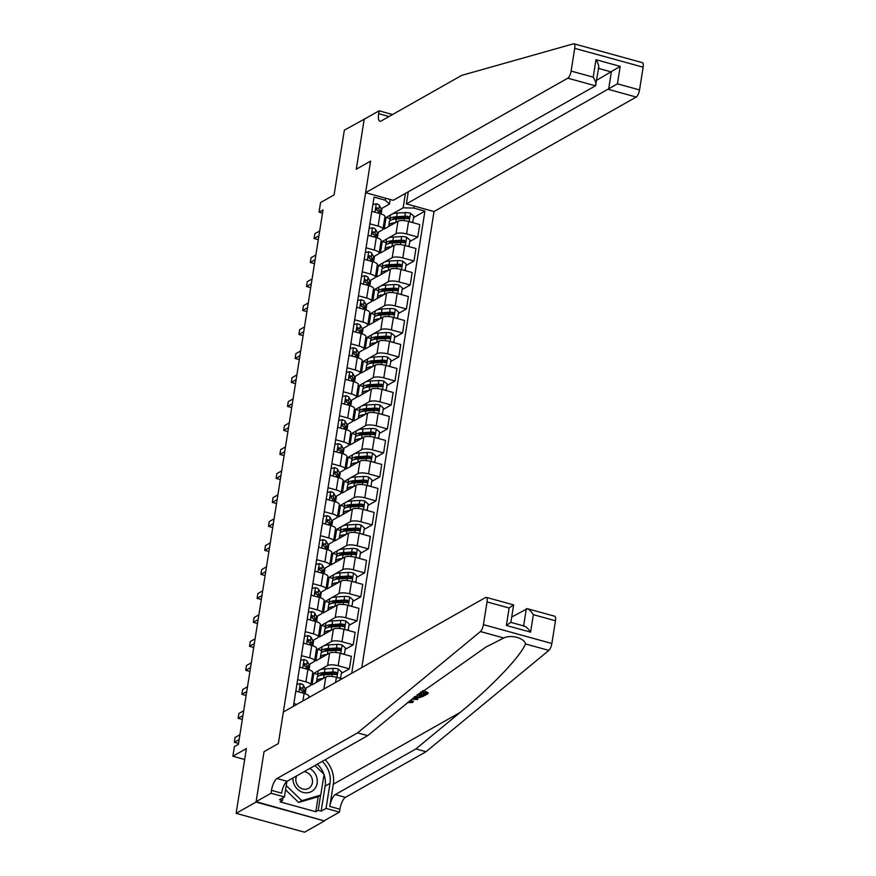 <?xml version="1.0" encoding="UTF-8"?>
<svg xmlns="http://www.w3.org/2000/svg" width="876" height="876" viewBox="0 0 876 876"><rect width="100%" height="100%" fill="white"/><g stroke="black" fill="none" stroke-linecap="round" stroke-linejoin="round"><path stroke-width="1.31" d="M361.799 667.589L434.025 211.543L636.239 97.039L608.59 89.418L611.349 71.952L598.604 68.438M324.47 820.932L256.099 801.693L264.026 751.696L256.044 802.077L324.47 820.932L304.563 832.2L236.137 813.344L246.397 748.575L232.863 756.24L244.667 759.492M364.668 118.972L344.356 130.13L334.095 194.899L320.561 202.564L319.039 212.156L322.51 213.12M256.044 802.077L236.137 813.344M232.863 756.24L234.385 746.648L238.371 744.392L323.014 209.911L319.039 212.156M364.252 118.862L356.269 169.232L370.603 161.118L278.349 743.582L283.353 712.013L485.556 597.509A6.11 2.048 -74.6 0 1 486.268 597.377A6.11 2.048 -74.6 0 1 487.034 601.911L483.432 624.643L551.858 643.499A6.11 2.048 105.4 0 1 548.858 650.397L426.01 751.717L345.407 797.368A10.184 3.416 -74.6 0 0 339.91 809.216L339.45 812.096L324.525 820.549M293.416 706.308L374.074 197.122L385.254 200.21L385.571 198.195M414.052 206.046L413.735 208.061L424.926 211.138L413.549 217.576M351.725 673.294L424.926 211.138M264.026 751.696L278.349 743.582L264.026 751.696M390.192 199.465L389.47 204.053L381.17 208.751M369.847 223.818L378.114 226.096A8.147 2.431 9 0 1 382.976 229.173A8.147 2.431 9 0 1 382.33 229.939L377.37 232.742M366.048 247.799L374.315 250.087A8.147 2.431 9 0 1 379.177 253.164A8.147 2.431 9 0 1 378.531 253.92L373.57 256.723M362.248 271.79L370.515 274.068A8.147 2.431 9 0 1 375.377 277.144A8.147 2.431 9 0 1 374.731 277.911L369.771 280.714M358.448 295.781L366.715 298.059A8.147 2.431 9 0 1 371.577 301.136A8.147 2.431 9 0 1 370.931 301.902L365.971 304.706M354.649 319.773L362.916 322.05A8.147 2.431 9 0 1 367.778 325.127A8.147 2.431 9 0 1 367.132 325.894L362.171 328.697M350.849 343.764L359.116 346.042A8.147 2.431 9 0 1 363.978 349.119A8.147 2.431 9 0 1 363.332 349.885L358.372 352.689M347.049 367.745L355.317 370.033A8.147 2.431 9 0 1 360.178 373.11A8.147 2.431 9 0 1 359.532 373.866L354.572 376.68M343.25 391.736L351.517 394.014A8.147 2.431 9 0 1 356.379 397.091A8.147 2.431 9 0 1 355.733 397.857L350.772 400.66M339.45 415.728L347.717 418.005A8.147 2.431 9 0 1 352.579 421.082A8.147 2.431 9 0 1 351.933 421.849L346.973 424.652M335.65 439.719L343.918 441.997A8.147 2.431 9 0 1 348.779 445.074A8.147 2.431 9 0 1 348.133 445.84L343.173 448.643M331.851 463.711L340.118 465.988A8.147 2.431 9 0 1 344.98 469.065A8.147 2.431 9 0 1 344.334 469.832L339.373 472.635M328.051 487.702L336.318 489.98A8.147 2.431 9 0 1 341.18 493.057A8.147 2.431 9 0 1 340.534 493.812L335.574 496.626M324.251 511.683L332.519 513.96A8.147 2.431 9 0 1 337.38 517.048A8.147 2.431 9 0 1 336.734 517.804L331.774 520.607M320.452 535.674L328.719 537.952A8.147 2.431 9 0 1 333.581 541.029A8.147 2.431 9 0 1 332.935 541.795L327.974 544.598M316.652 559.665L324.919 561.943A8.147 2.431 9 0 1 329.781 565.02A8.147 2.431 9 0 1 329.135 565.787L324.175 568.59M312.852 583.657L321.12 585.934A8.147 2.431 9 0 1 325.981 589.011A8.147 2.431 9 0 1 325.335 589.778L320.375 592.581M309.053 607.648L317.32 609.926A8.147 2.431 9 0 1 322.182 613.003A8.147 2.431 9 0 1 321.536 613.769L316.575 616.573M305.253 631.629L313.52 633.917A8.147 2.431 9 0 1 318.382 636.994A8.147 2.431 9 0 1 317.736 637.75L312.787 640.564M301.454 655.62L309.721 657.898A8.147 2.431 9 0 1 314.583 660.975A8.147 2.431 9 0 1 313.936 661.741L308.987 664.545M297.654 679.612L305.921 681.889A8.147 2.431 9 0 1 310.783 684.966A8.147 2.431 9 0 1 310.137 685.733L305.187 688.536M317.692 674.367L313.849 673.315L312.02 684.824L325.795 677.028A8.147 2.431 9 0 1 336.373 677.268L341.99 678.812M313.849 673.315L318.831 670.49M320.058 669.801L327.624 665.519A8.147 2.431 9 0 1 338.202 665.749L349.393 668.826L341.355 673.381M321.492 650.386L317.649 649.324L315.82 660.843L329.595 653.036A8.147 2.431 9 0 1 340.173 653.277L351.364 656.354L349.393 668.826M317.649 649.324L322.631 646.499M323.857 645.809L331.424 641.528A8.147 2.431 9 0 1 342.001 641.758L353.192 644.846L345.155 649.39M325.292 626.395L321.448 625.333L319.62 636.852L333.395 629.045A8.147 2.431 9 0 1 343.972 629.286L355.163 632.362L353.192 644.846M321.448 625.333L326.43 622.518M327.657 621.818L335.223 617.536A8.147 2.431 9 0 1 345.801 617.766L356.992 620.854L348.955 625.398M329.091 602.403L325.248 601.341L323.419 612.861L337.194 605.064A8.147 2.431 9 0 1 347.772 605.294L358.963 608.382L356.992 620.854M325.248 601.341L330.23 598.527M331.457 597.826L339.023 593.545A8.147 2.431 9 0 1 349.601 593.786L360.792 596.863L352.754 601.407M332.891 578.412L329.048 577.361L327.219 588.869L340.994 581.073A8.147 2.431 9 0 1 351.572 581.303L362.763 584.391L360.792 596.863M329.048 577.361L334.03 574.536M335.256 573.835L342.823 569.553A8.147 2.431 9 0 1 353.4 569.794L364.591 572.871L356.554 577.426M336.691 554.42L332.847 553.369L331.019 564.878L344.794 557.081A8.147 2.431 9 0 1 355.371 557.311L366.562 560.399L364.591 572.871M332.847 553.369L337.829 550.544M339.056 549.854L346.622 545.562A8.147 2.431 9 0 1 357.2 545.803L368.391 548.88L360.354 553.435M340.49 530.44L336.647 529.378L334.818 540.886L348.593 533.09A8.147 2.431 9 0 1 359.171 533.331L370.362 536.408L368.391 548.88M336.647 529.378L341.629 526.553M342.855 525.863L350.422 521.581A8.147 2.431 9 0 1 361 521.811L372.19 524.899L364.153 529.443M344.29 506.448L340.446 505.386L338.618 516.906L352.393 509.098A8.147 2.431 9 0 1 362.971 509.339L374.161 512.416L372.19 524.899M340.446 505.386L345.429 502.561M346.655 501.871L354.211 497.59A8.147 2.431 9 0 1 364.799 497.82L375.99 500.908L367.953 505.452M348.09 482.457L344.246 481.395L342.417 492.914L356.193 485.118A8.147 2.431 9 0 1 366.77 485.348L377.961 488.436L375.99 500.908M344.246 481.395L349.228 478.581M350.455 477.88L358.01 473.598A8.147 2.431 9 0 1 368.599 473.828L379.79 476.916L371.752 481.461M351.889 458.466L348.046 457.403L346.217 468.923L359.992 461.126A8.147 2.431 9 0 1 370.57 461.356L381.761 464.444L379.79 476.916M348.046 457.403L353.028 454.589M354.254 453.888L361.81 449.607A8.147 2.431 9 0 1 372.399 449.848L383.589 452.925L375.552 457.48M355.689 434.474L351.845 433.423L350.017 444.931L363.792 437.135A8.147 2.431 9 0 1 374.37 437.365L385.56 440.453L383.589 452.925M351.845 433.423L356.828 430.598M358.054 429.908L365.61 425.616A8.147 2.431 9 0 1 376.198 425.856L387.389 428.933L379.352 433.489M359.488 410.494L355.645 409.431L353.816 420.94L367.591 413.144A8.147 2.431 9 0 1 378.169 413.384L389.36 416.461L387.389 428.933M355.645 409.431L360.627 406.606M361.854 405.916L369.409 401.635A8.147 2.431 9 0 1 379.998 401.865L391.189 404.953L383.151 409.497M363.288 386.502L359.445 385.44L357.616 396.959L371.391 389.152A8.147 2.431 9 0 1 381.969 389.393L393.16 392.47L391.189 404.953M359.445 385.44L364.427 382.615M365.653 381.925L373.209 377.644A8.147 2.431 9 0 1 383.798 377.874L394.988 380.961L386.951 385.506M367.088 362.511L363.244 361.449L361.416 372.968L375.191 365.172A8.147 2.431 9 0 1 385.769 365.401L396.959 368.478L394.988 380.961M363.244 361.449L368.227 358.634M369.453 357.934L377.009 353.652A8.147 2.431 9 0 1 387.597 353.882L398.788 356.97L390.751 361.514M370.887 338.519L367.044 337.457L365.215 348.976L378.99 341.18A8.147 2.431 9 0 1 389.568 341.41L400.759 344.498L398.788 356.97M367.044 337.457L372.026 334.643M373.253 333.942L380.808 329.661A8.147 2.431 9 0 1 391.397 329.902L402.588 332.979L394.55 337.534M374.687 314.528L370.844 313.477L369.015 324.985L382.79 317.189A8.147 2.431 9 0 1 393.368 317.419L404.559 320.506L402.588 332.979M370.844 313.477L375.826 310.651M377.052 309.962L384.608 305.669A8.147 2.431 9 0 1 395.196 305.91L406.387 308.987L398.35 313.542M378.487 290.536L374.643 289.485L372.815 300.994L386.59 293.197A8.147 2.431 9 0 1 397.167 293.438L408.358 296.515L406.387 308.987M374.643 289.485L379.626 286.66M380.852 285.97L388.407 281.678A8.147 2.431 9 0 1 398.996 281.919L410.187 284.996L402.15 289.551M382.286 266.556L378.443 265.494L376.614 277.013L390.389 269.206A8.147 2.431 9 0 1 400.967 269.447L412.158 272.524L410.187 284.996M378.443 265.494L383.425 262.669M384.652 261.979L392.207 257.697A8.147 2.431 9 0 1 402.796 257.927L413.976 261.015L405.949 265.559M386.086 242.564L382.243 241.502L380.414 253.022L394.189 245.214A8.147 2.431 9 0 1 404.767 245.455L415.958 248.532L413.976 261.015M382.243 241.502L387.225 238.688M388.451 237.987L396.007 233.706A8.147 2.431 9 0 1 406.595 233.936L417.775 237.024L409.749 241.568M389.886 218.573L386.042 217.511L384.214 229.03L397.989 221.234A8.147 2.431 9 0 1 408.566 221.464L419.757 224.552L417.775 237.024M386.042 217.511L391.024 214.697M392.251 213.996L403.157 207.82L405.435 193.41M305.176 693.737L306.085 688.032M308.976 669.746L309.885 664.041M312.776 645.754L313.685 640.049M316.575 621.763L317.484 616.058M320.375 597.771L321.284 592.067M324.175 573.791L325.084 568.086M327.974 549.799L328.883 544.095M331.774 525.808L332.683 520.103M335.574 501.817L336.483 496.112M339.373 477.825L340.282 472.12M343.173 453.845L344.082 448.14M346.973 429.853L347.881 424.148M350.772 405.862L351.67 400.157M354.572 381.87L355.47 376.165M358.372 357.879L359.269 352.174M362.171 333.898L363.069 328.182M365.971 309.907L366.869 304.202M369.771 285.915L370.668 280.211M373.57 261.924L374.468 256.219M377.37 237.933L378.268 232.228M381.17 213.941L382.067 208.236M293.854 703.603L296.778 704.413M295.825 691.131L304.103 693.409A8.147 2.431 9 0 1 308.954 696.486L308.779 697.614M299.625 667.14L307.903 669.417A8.147 2.431 9 0 1 312.754 672.494L310.783 684.966M303.425 643.148L311.703 645.426A8.147 2.431 9 0 1 316.554 648.503L314.583 660.975M307.224 619.157L315.502 621.434A8.147 2.431 9 0 1 320.353 624.511L318.382 636.994M311.024 595.165L319.302 597.454A8.147 2.431 9 0 1 324.153 600.531L322.182 613.003M314.823 571.185L323.091 573.462A8.147 2.431 9 0 1 327.952 576.539L325.981 589.011M318.623 547.193L326.89 549.471A8.147 2.431 9 0 1 331.752 552.548L329.781 565.02M322.423 523.202L330.69 525.48A8.147 2.431 9 0 1 335.552 528.557L333.581 541.029M326.222 499.21L334.49 501.488A8.147 2.431 9 0 1 339.351 504.565L337.38 517.048M330.022 475.219L338.289 477.497A8.147 2.431 9 0 1 343.151 480.574L341.18 493.057M333.822 451.239L342.089 453.516A8.147 2.431 9 0 1 346.951 456.593L344.98 469.065M337.621 427.247L345.889 429.525A8.147 2.431 9 0 1 350.75 432.602L348.779 445.074M341.421 403.256L349.688 405.533A8.147 2.431 9 0 1 354.55 408.61L352.579 421.082M345.221 379.264L353.488 381.542A8.147 2.431 9 0 1 358.35 384.619L356.379 397.091M349.02 355.273L357.288 357.55A8.147 2.431 9 0 1 362.149 360.627L360.178 373.11M352.82 331.281L361.087 333.57A8.147 2.431 9 0 1 365.949 336.647L363.978 349.119M356.62 307.301L364.887 309.578A8.147 2.431 9 0 1 369.749 312.655L367.778 325.127M360.419 283.309L368.686 285.587A8.147 2.431 9 0 1 373.548 288.664L371.577 301.136M364.219 259.318L372.486 261.596A8.147 2.431 9 0 1 377.348 264.672L375.377 277.144M368.019 235.326L376.286 237.604A8.147 2.431 9 0 1 381.148 240.681L379.177 253.164M413.735 208.061L403.157 207.82M371.818 211.335L380.085 213.624A8.147 2.431 9 0 1 384.947 216.701L382.976 229.173M389.47 204.053L385.254 200.21M239.126 739.563L234.319 742.29L235.075 737.493L239.893 734.767M234.319 742.29L238.513 743.439M424.882 693.321L423.601 694.044L423.415 695.183L426.108 693.661L422.692 692.719L420.184 694.142L418.958 693.474M421.148 691.722L428.068 693.639L428.2 692.774A26.521 23.696 60.5 0 0 422.648 690.54M423.436 695.073A26.521 23.696 60.5 0 0 420.71 693.847M426.01 751.717L415.892 748.925L335.289 794.576A10.184 3.416 -74.6 0 0 329.781 806.424L333.296 784.261A26.521 23.696 60.5 0 0 325.149 759.755M415.892 748.925L460.163 712.418C491.567 686.828 520.147 656.89 525.501 643.97C524.231 637.969 511.135 634.366 503.777 637.98L485.775 647.156L411.983 699.147L367.712 735.654L287.109 781.304A10.184 3.416 -74.6 0 0 281.612 793.152L271.483 790.36L271.034 793.24L256.099 801.693M413.669 697.756L417.633 699.541L417.775 698.676L415.618 697.176M367.712 735.654L357.594 732.862L276.991 778.512A10.184 3.416 -74.6 0 0 271.483 790.36M511.715 617.022L527.33 608.689L554.694 616.222A6.11 2.048 105.4 0 1 555.461 620.766L551.858 643.499M503.777 637.98L480.431 631.552L357.594 732.862M324.021 774.493A22.907 20.466 -119.5 0 1 325.116 786.122L321.153 811.176L318.196 810.355L320.594 795.156M282.937 797.784L282.499 800.522L280.112 801.879L315.798 811.713L318.196 810.355M282.499 800.522L279.543 799.711L284.437 796.93L271.034 793.24M339.45 812.096L326.047 808.395L330.011 783.352A22.907 20.466 60.5 0 0 322.193 761.43M321.153 811.176L326.047 808.395M286.89 781.436L284.437 796.93M480.431 631.552A6.11 2.048 -74.6 0 0 483.432 624.643M317.298 764.2A22.907 20.466 -119.5 0 1 323.923 774.231M315.798 811.713L318.207 796.514M555.461 620.766L533.364 614.678C530.407 610.364 528.064 608.393 526.334 608.743L523.618 625.891M533.364 614.678L530.593 632.143C527.648 627.829 525.304 625.858 523.563 626.209M530.593 632.143L506.372 625.464L510.434 622.584M486.268 597.377L513.632 604.911L510.861 622.387L524.571 626.154M506.372 625.464L509.131 607.999L513.205 605.119M407.931 702.158L411.402 702.103L411.534 701.304M411.402 702.103L410.22 700.603M410.756 700.154L413.144 701.917L412.651 702.475L407.592 702.629M417.633 699.541L411.906 699.212M412.366 698.829L415.98 699.398L413.154 698.172M417.699 694.493L423.655 696.135L419.527 697.668L414.249 696.836M414.95 696.464L419.714 697.088L421.695 696.157L417.173 694.909M423.655 696.135L423.787 695.292M419.714 697.088L419.9 695.905M420.732 696.705L420.852 695.927M418.903 693.792L421.411 692.368L420.611 692.149M428.068 693.639L424.696 695.544L423.415 695.183M573.944 43.8L642.371 62.656A6.11 2.048 105.4 0 1 643.137 67.189L574.711 48.333A6.11 2.048 -74.6 0 0 573.944 43.8A6.11 2.048 -74.6 0 0 573.517 43.811L461.729 75.369L381.126 121.008A10.184 3.416 105.4 0 1 379.943 121.227A10.184 3.416 105.4 0 1 378.662 113.672L379.122 110.792L364.197 119.246L356.269 169.232L370.603 161.118L365.599 192.687L393.247 200.308L595.461 85.804L567.812 78.183A6.11 2.048 -74.6 0 0 571.108 71.076L574.711 48.333M408.304 191.789L406.376 203.922L617.438 83.833L639.535 89.921L643.137 67.189M406.376 203.922L434.025 211.543M379.122 110.792L392.514 114.559M365.599 192.687L567.812 78.183M639.535 89.921A6.11 2.048 105.4 0 1 636.239 97.039M388.747 116.694A10.184 3.416 105.4 0 1 388.791 116.453L378.662 113.672M596.731 80.231L620.197 66.368L617.438 83.833M571.108 71.076L593.205 77.165C595.855 81.643 596.6 84.523 595.461 85.804L598.768 67.397M593.205 77.165L595.976 59.699C598.615 64.178 599.37 67.058 598.22 68.339M296.898 684.353L300.369 683.576A5.398 1.61 9 0 1 303.425 685.218L305.122 688.427A15.582 4.654 9 0 1 305.341 689.5L304.76 693.146A15.582 4.654 -171 0 0 304.552 692.073L302.844 688.865A5.398 1.61 -171 0 0 301.081 687.66L300.369 687.704M295.902 690.627L296.8 691.394M242.926 715.572L238.119 718.298L238.874 713.502L243.692 710.775M301.048 690.102L300.271 688.635A2.748 0.821 9 0 0 299.931 688.306L301.081 687.66L300.72 689.96A5.398 1.61 9 0 1 302.483 691.164L303.6 693.266M238.119 718.298L242.313 719.459M300.698 660.362L304.169 659.584A5.398 1.61 9 0 1 307.224 661.227L308.921 664.435A15.582 4.654 9 0 1 309.14 665.508L308.56 669.154A15.582 4.654 -171 0 0 308.352 668.081L306.644 664.873A5.398 1.61 -171 0 0 304.881 663.669L304.169 663.712M299.701 666.636L300.599 667.403M246.725 691.58L241.918 694.307L242.674 689.511L247.492 686.784M304.848 666.121L304.071 664.643A2.748 0.821 9 0 0 303.731 664.315L304.881 663.669L304.519 665.968A5.398 1.61 9 0 1 306.282 667.173L307.399 669.275M241.918 694.307L246.112 695.467M304.498 636.381L307.969 635.593A5.398 1.61 9 0 1 311.024 637.235L312.721 640.444A15.582 4.654 9 0 1 312.94 641.517L312.36 645.163A15.582 4.654 -171 0 0 312.152 644.09L310.443 640.882A5.398 1.61 -171 0 0 308.68 639.677L307.969 639.721M303.501 642.645L304.399 643.411M250.525 667.589L245.718 670.315L246.474 665.519L251.292 662.793M308.648 642.13L307.87 640.652A2.748 0.821 9 0 0 307.531 640.323L308.68 639.677L308.319 641.988A5.398 1.61 9 0 1 310.082 643.192L311.199 645.294M245.718 670.315L249.912 671.476M339.089 678.013L340.676 677.652L341.585 671.903L338.191 668.957A5.398 1.61 -171 0 0 333.241 668.399L325.029 668.87A15.582 4.654 -171 0 0 318.13 671.585L317.55 675.232A15.582 4.654 -171 0 0 317.857 676.458M322.007 674.071A12.932 3.865 -171 0 0 323.266 674.881M323.222 678.484A15.582 4.654 -171 0 0 316.608 681.178A15.582 4.654 -171 0 0 316.773 682.141M316.608 681.178L317.189 677.531A15.582 4.654 9 0 1 324.087 674.827L332.3 674.345A5.398 1.61 9 0 1 335.771 674.586C337.446 674.137 337.567 673.37 336.132 672.275A5.398 1.61 -171 0 0 332.661 672.045L324.449 672.516A15.582 4.654 -171 0 0 317.55 675.232M320.244 675.374A12.932 3.865 9 0 1 325.894 673.392L334.106 672.921A2.748 0.821 9 0 1 334.982 672.932L336.11 673.885M335.771 674.586L336.625 674.454M340.676 677.652L339.735 678.188M342.888 654.022L344.476 653.671L345.385 647.912L341.99 644.966A5.398 1.61 -171 0 0 337.041 644.408L328.829 644.878A15.582 4.654 -171 0 0 321.93 647.594L321.35 651.24A15.582 4.654 -171 0 0 321.656 652.478M325.806 650.08A12.932 3.865 -171 0 0 327.066 650.89M327.022 654.492A15.582 4.654 -171 0 0 320.408 657.197A15.582 4.654 -171 0 0 320.572 658.15M320.408 657.197L320.988 653.551A15.582 4.654 9 0 1 327.887 650.835L336.099 650.353A5.398 1.61 9 0 1 339.57 650.594C341.246 650.145 341.366 649.379 339.932 648.295A5.398 1.61 -171 0 0 336.461 648.054L328.248 648.525A15.582 4.654 -171 0 0 321.35 651.24M324.043 651.383A12.932 3.865 9 0 1 329.694 649.401L337.906 648.93A2.748 0.821 9 0 1 338.782 648.941L339.91 649.904M339.57 650.594L340.425 650.463M344.476 653.671L343.534 654.197M308.297 612.39L311.768 611.601A5.398 1.61 9 0 1 314.823 613.244L316.521 616.452A15.582 4.654 9 0 1 316.74 617.525L316.159 621.172A15.582 4.654 -171 0 0 315.951 620.098L314.243 616.89A5.398 1.61 -171 0 0 312.48 615.686L311.768 615.74M307.301 618.653L308.199 619.431M254.325 643.597L249.518 646.324L250.273 641.528L255.091 638.801M312.447 618.138L311.67 616.66A2.748 0.821 9 0 0 311.33 616.343L312.48 615.686L312.119 617.996A5.398 1.61 9 0 1 313.882 619.201L314.999 621.303M249.518 646.324L253.711 647.484M346.688 630.03L348.276 629.68L349.185 623.92L345.79 620.985A5.398 1.61 -171 0 0 340.841 620.416L332.628 620.898A15.582 4.654 -171 0 0 325.73 623.602L325.149 627.249A15.582 4.654 -171 0 0 325.456 628.486M329.606 626.088A12.932 3.865 -171 0 0 330.865 626.898M330.821 630.512A15.582 4.654 -171 0 0 324.208 633.206A15.582 4.654 -171 0 0 324.372 634.158M324.208 633.206L324.788 629.559A15.582 4.654 9 0 1 331.686 626.844L339.899 626.362A5.398 1.61 9 0 1 343.37 626.603C345.045 626.154 345.166 625.387 343.731 624.303A5.398 1.61 -171 0 0 340.26 624.062L332.048 624.544A15.582 4.654 -171 0 0 325.149 627.249M327.843 627.402A12.932 3.865 9 0 1 333.493 625.42L341.706 624.938A2.748 0.821 9 0 1 342.582 624.949L343.71 625.913M343.37 626.603L344.224 626.471M348.276 629.68L347.334 630.205M292.945 777.997A13.239 11.826 60.5 0 0 293.712 783.308A13.239 11.826 60.5 0 0 309.403 792.408A13.239 11.826 60.5 0 0 316.51 776.574A13.239 11.826 60.5 0 0 309.699 768.515M296.646 775.895A9.056 8.092 60.5 0 0 296.362 782.783A9.056 8.092 60.5 0 0 308.626 788.356A9.056 8.092 60.5 0 0 311.965 778.173A9.056 8.092 60.5 0 0 304.103 771.679M314.933 765.547L324.043 774.351L320.758 795.069L317.572 796.875L298.639 802.471L285.565 789.823M320.758 795.069L301.826 800.664L286.233 785.597M298.639 802.471L301.826 800.664M312.097 588.398L315.568 587.621A5.398 1.61 9 0 1 318.623 589.263L320.32 592.472A15.582 4.654 9 0 1 320.539 593.534L319.959 597.18A15.582 4.654 -171 0 0 319.751 596.118L318.043 592.91A5.398 1.61 -171 0 0 316.28 591.705L315.568 591.749M311.1 594.662L311.998 595.439M258.124 619.617L253.317 622.343L254.073 617.547L258.891 614.81M316.247 594.147L315.47 592.669A2.748 0.821 9 0 0 315.13 592.351L316.28 591.705L315.918 594.005A5.398 1.61 9 0 1 317.681 595.209L318.798 597.312M253.317 622.343L257.511 623.493M350.488 606.039L352.075 605.688L352.984 599.929L349.59 596.994A5.398 1.61 -171 0 0 344.64 596.425L336.428 596.906A15.582 4.654 -171 0 0 329.529 599.622L328.949 603.268A15.582 4.654 -171 0 0 329.256 604.495M333.406 602.097A12.932 3.865 -171 0 0 334.665 602.918M334.621 606.52A15.582 4.654 -171 0 0 328.007 609.214A15.582 4.654 -171 0 0 328.171 610.167M328.007 609.214L328.588 605.568A15.582 4.654 9 0 1 335.486 602.852L343.699 602.381A5.398 1.61 9 0 1 347.17 602.611C348.845 602.162 348.966 601.396 347.531 600.312A5.398 1.61 -171 0 0 344.06 600.071L335.847 600.553A15.582 4.654 -171 0 0 328.949 603.268M331.643 603.411A12.932 3.865 9 0 1 337.293 601.429L345.505 600.947A2.748 0.821 9 0 1 346.381 600.958L347.509 601.922M347.17 602.611L348.024 602.48M352.075 605.688L351.134 606.225M315.897 564.407L319.368 563.629A5.398 1.61 9 0 1 322.423 565.272L324.12 568.48A15.582 4.654 9 0 1 324.339 569.542L323.759 573.189A15.582 4.654 -171 0 0 323.551 572.127L321.842 568.918A5.398 1.61 -171 0 0 320.079 567.714L319.368 567.757M314.9 570.681L315.798 571.448M261.924 595.625L257.117 598.352L257.873 593.556L262.69 590.829M320.047 570.156L319.269 568.688A2.748 0.821 9 0 0 318.93 568.36L320.079 567.714L319.718 570.013A5.398 1.61 9 0 1 321.481 571.218L322.598 573.32M257.117 598.352L261.311 599.512M354.287 582.058L355.875 581.697L356.784 575.937L353.389 573.003A5.398 1.61 -171 0 0 348.44 572.433L340.227 572.915A15.582 4.654 -171 0 0 333.329 575.631L332.749 579.277A15.582 4.654 -171 0 0 333.055 580.503M337.205 578.116A12.932 3.865 -171 0 0 338.465 578.927M338.421 582.529A15.582 4.654 -171 0 0 331.807 585.223A15.582 4.654 -171 0 0 331.971 586.186M331.807 585.223L332.387 581.576A15.582 4.654 9 0 1 339.286 578.861L347.498 578.39A5.398 1.61 9 0 1 350.969 578.631C352.645 578.182 352.765 577.415 351.331 576.32A5.398 1.61 -171 0 0 347.86 576.08L339.647 576.561A15.582 4.654 -171 0 0 332.749 579.277M335.442 579.419A12.932 3.865 9 0 1 341.092 577.437L349.305 576.955A2.748 0.821 9 0 1 350.181 576.966L351.309 577.93M350.969 578.631L351.824 578.499M355.875 581.697L354.933 582.233M319.696 540.415L323.167 539.638A5.398 1.61 9 0 1 326.222 541.28L327.92 544.489A15.582 4.654 9 0 1 328.139 545.562L327.558 549.208A15.582 4.654 -171 0 0 327.35 548.135L325.642 544.927A5.398 1.61 -171 0 0 323.879 543.722L323.167 543.766M318.7 546.69L319.598 547.456M265.724 571.634L260.917 574.36L261.672 569.564L266.49 566.838M323.846 546.175L323.069 544.697A2.748 0.821 9 0 0 322.729 544.368L323.879 543.722L323.518 546.022A5.398 1.61 9 0 1 325.281 547.226L326.398 549.329M260.917 574.36L265.11 575.521M358.087 558.067L359.675 557.705L360.584 551.957L357.189 549.011A5.398 1.61 -171 0 0 352.24 548.453L344.027 548.923A15.582 4.654 -171 0 0 337.129 551.639L336.548 555.285A15.582 4.654 -171 0 0 336.855 556.512M341.005 554.125A12.932 3.865 -171 0 0 342.264 554.935M342.22 558.538A15.582 4.654 -171 0 0 335.607 561.231A15.582 4.654 -171 0 0 335.771 562.195M335.607 561.231L336.187 557.585A15.582 4.654 9 0 1 343.085 554.869L351.298 554.399A5.398 1.61 9 0 1 354.769 554.639C356.444 554.19 356.565 553.424 355.13 552.329A5.398 1.61 -171 0 0 351.659 552.099L343.447 552.57A15.582 4.654 -171 0 0 336.548 555.285M339.242 555.428A12.932 3.865 9 0 1 344.892 553.446L353.105 552.975A2.748 0.821 9 0 1 353.981 552.986L355.108 553.939M354.769 554.639L355.623 554.508M359.675 557.705L358.733 558.242M323.496 516.424L326.967 515.646A5.398 1.61 9 0 1 330.022 517.289L331.719 520.497A15.582 4.654 9 0 1 331.938 521.57L331.358 525.217A15.582 4.654 -171 0 0 331.15 524.144L329.442 520.935A5.398 1.61 -171 0 0 327.679 519.731L326.967 519.775M322.499 522.698L323.397 523.465M269.523 547.642L264.716 550.369L265.472 545.573L270.29 542.846M327.646 522.184L326.868 520.705A2.748 0.821 9 0 0 326.529 520.377L327.679 519.731L327.317 522.041A5.398 1.61 9 0 1 329.08 523.246L330.197 525.337M264.716 550.369L268.91 551.53M361.887 534.075L363.474 533.714L364.383 527.965L360.989 525.02A5.398 1.61 -171 0 0 356.039 524.461L347.827 524.932A15.582 4.654 -171 0 0 340.928 527.648L340.348 531.294A15.582 4.654 -171 0 0 340.655 532.52M344.805 530.133A12.932 3.865 -171 0 0 346.064 530.944M346.02 534.546A15.582 4.654 -171 0 0 339.406 537.251A15.582 4.654 -171 0 0 339.57 538.203M339.406 537.251L339.987 533.604A15.582 4.654 9 0 1 346.885 530.889L355.098 530.407A5.398 1.61 9 0 1 358.569 530.648C360.244 530.199 360.365 529.433 358.93 528.348A5.398 1.61 -171 0 0 355.459 528.108L347.246 528.578A15.582 4.654 -171 0 0 340.348 531.294M343.042 531.436A12.932 3.865 9 0 1 348.692 529.454L356.904 528.984A2.748 0.821 9 0 1 357.78 528.995L358.908 529.958M358.569 530.648L359.423 530.517M363.474 533.714L362.533 534.25M327.295 492.443L330.767 491.655A5.398 1.61 9 0 1 333.822 493.298L335.519 496.506A15.582 4.654 9 0 1 335.738 497.579L335.158 501.225A15.582 4.654 -171 0 0 334.95 500.152L333.241 496.944A5.398 1.61 -171 0 0 331.478 495.739L330.767 495.794M326.299 498.707L327.197 499.484M273.323 523.651L268.505 526.377L269.271 521.581L274.089 518.855M331.446 498.192L330.668 496.714A2.748 0.821 9 0 0 330.329 496.396L331.478 495.739L331.117 498.05A5.398 1.61 9 0 1 332.88 499.254L333.997 501.357M268.505 526.377L272.71 527.538M365.686 510.084L367.274 509.733L368.183 503.974L364.788 501.039A5.398 1.61 -171 0 0 359.839 500.47L351.626 500.952A15.582 4.654 -171 0 0 344.728 503.656L344.148 507.303A15.582 4.654 -171 0 0 344.454 508.54M348.604 506.142A12.932 3.865 -171 0 0 349.863 506.952M349.82 510.566A15.582 4.654 -171 0 0 343.206 513.259A15.582 4.654 -171 0 0 343.37 514.212M343.206 513.259L343.786 509.613A15.582 4.654 9 0 1 350.685 506.897L358.897 506.416A5.398 1.61 9 0 1 362.368 506.656C364.044 506.208 364.164 505.441 362.73 504.357A5.398 1.61 -171 0 0 359.259 504.116L351.046 504.598A15.582 4.654 -171 0 0 344.148 507.303M346.841 507.445A12.932 3.865 9 0 1 352.491 505.463L360.704 504.992A2.748 0.821 9 0 1 361.58 505.003L362.697 505.967M362.368 506.656L363.222 506.525M367.274 509.733L366.332 510.259M331.095 468.452L334.566 467.675A5.398 1.61 9 0 1 337.621 469.317L339.319 472.525A15.582 4.654 9 0 1 339.538 473.587L338.957 477.234A15.582 4.654 -171 0 0 338.749 476.172L337.041 472.963A5.398 1.61 -171 0 0 335.278 471.759L334.566 471.803M330.099 474.715L330.997 475.493M277.123 499.67L272.305 502.397L273.071 497.59L277.889 494.863M335.245 474.201L334.468 472.722A2.748 0.821 9 0 0 334.128 472.405L335.278 471.759L334.917 474.058A5.398 1.61 9 0 1 336.68 475.263L337.797 477.365M272.305 502.397L276.509 503.547M369.486 486.092L371.074 485.742L371.982 479.982L368.588 477.048A5.398 1.61 -171 0 0 363.639 476.478L355.426 476.96A15.582 4.654 -171 0 0 348.528 479.676L347.947 483.322A15.582 4.654 -171 0 0 348.254 484.548M352.404 482.15A12.932 3.865 -171 0 0 353.663 482.972M353.619 486.574A15.582 4.654 -171 0 0 347.005 489.268A15.582 4.654 -171 0 0 347.17 490.221M347.005 489.268L347.586 485.622A15.582 4.654 9 0 1 354.484 482.906L362.697 482.435A5.398 1.61 9 0 1 366.168 482.665C367.843 482.216 367.964 481.45 366.529 480.366A5.398 1.61 -171 0 0 363.058 480.125L354.846 480.606A15.582 4.654 -171 0 0 347.947 483.322M350.641 483.464A12.932 3.865 9 0 1 356.291 481.482L364.504 481.001A2.748 0.821 9 0 1 365.38 481.012L366.496 481.975M366.168 482.665L367.022 482.534M371.074 485.742L370.132 486.279M334.895 444.46L338.366 443.683A5.398 1.61 9 0 1 341.421 445.326L343.118 448.534A15.582 4.654 9 0 1 343.337 449.596L342.757 453.242A15.582 4.654 -171 0 0 342.549 452.18L340.841 448.972A5.398 1.61 -171 0 0 339.078 447.767L338.366 447.811M333.898 450.724L334.796 451.501M280.922 475.679L276.104 478.405L276.871 473.609L281.689 470.883M339.045 450.209L338.267 448.742A2.748 0.821 9 0 0 337.928 448.413L339.078 447.767L338.716 450.067A5.398 1.61 9 0 1 340.479 451.271L341.596 453.374M276.104 478.405L280.309 479.555M373.285 462.112L374.873 461.751L375.782 455.991L372.388 453.056A5.398 1.61 -171 0 0 367.438 452.487L359.226 452.969A15.582 4.654 -171 0 0 352.327 455.684L351.747 459.331A15.582 4.654 -171 0 0 352.053 460.557M356.204 458.17A12.932 3.865 -171 0 0 357.452 458.98M357.419 462.583A15.582 4.654 -171 0 0 350.805 465.276A15.582 4.654 -171 0 0 350.969 466.24M350.805 465.276L351.385 461.63A15.582 4.654 9 0 1 358.284 458.915L366.496 458.444A5.398 1.61 9 0 1 369.968 458.674C371.643 458.236 371.763 457.458 370.329 456.374A5.398 1.61 -171 0 0 366.858 456.133L358.645 456.615A15.582 4.654 -171 0 0 351.747 459.331M354.441 459.473A12.932 3.865 9 0 1 360.091 457.491L368.303 457.009A2.748 0.821 9 0 1 369.179 457.02L370.296 457.984M369.968 458.674L370.822 458.553M374.873 461.751L373.932 462.287M338.694 420.469L342.166 419.692A5.398 1.61 9 0 1 345.221 421.334L346.918 424.542A15.582 4.654 9 0 1 347.137 425.616L346.557 429.262A15.582 4.654 -171 0 0 346.349 428.189L344.64 424.98A5.398 1.61 -171 0 0 342.877 423.776L342.166 423.82M337.698 426.743L338.596 427.51M284.722 451.688L279.904 454.414L280.67 449.618L285.488 446.891M342.845 426.218L342.056 424.75A2.748 0.821 9 0 0 341.728 424.422L342.877 423.776L342.505 426.075A5.398 1.61 9 0 1 344.279 427.28L345.396 429.382M279.904 454.414L284.109 455.575M377.085 438.12L378.673 437.759L379.582 431.999L376.187 429.065A5.398 1.61 -171 0 0 371.238 428.506L363.025 428.977A15.582 4.654 -171 0 0 356.127 431.693L355.546 435.339A15.582 4.654 -171 0 0 355.853 436.566M360.003 434.178A12.932 3.865 -171 0 0 361.251 434.989M361.219 438.591A15.582 4.654 -171 0 0 354.605 441.285A15.582 4.654 -171 0 0 354.769 442.249M354.605 441.285L355.185 437.639A15.582 4.654 9 0 1 362.084 434.923L370.296 434.452A5.398 1.61 9 0 1 373.767 434.693C375.443 434.244 375.563 433.478 374.129 432.383A5.398 1.61 -171 0 0 370.657 432.153L362.445 432.624A15.582 4.654 -171 0 0 355.546 435.339M358.24 435.481A12.932 3.865 9 0 1 363.89 433.5L372.103 433.029A2.748 0.821 9 0 1 372.979 433.04L374.096 433.992M373.767 434.693L374.621 434.562M378.673 437.759L377.731 438.296M342.494 396.478L345.965 395.7A5.398 1.61 9 0 1 349.02 397.343L350.718 400.551A15.582 4.654 9 0 1 350.937 401.624L350.356 405.27A15.582 4.654 -171 0 0 350.148 404.197L348.44 400.989A5.398 1.61 -171 0 0 346.677 399.785L345.965 399.828M341.498 402.752L342.396 403.518M288.522 427.696L283.704 430.423L284.47 425.626L289.288 422.9M346.644 402.237L345.856 400.759A2.748 0.821 9 0 0 345.527 400.431L346.677 399.785L346.305 402.084A5.398 1.61 9 0 1 348.079 403.288L349.195 405.391M283.704 430.423L287.908 431.583M380.885 414.129L382.473 413.768L383.381 408.019L379.987 405.073A5.398 1.61 -171 0 0 375.037 404.515L366.825 404.986A15.582 4.654 -171 0 0 359.926 407.701L359.346 411.348A15.582 4.654 -171 0 0 359.653 412.574M363.803 410.187A12.932 3.865 -171 0 0 365.051 410.997M365.018 414.6A15.582 4.654 -171 0 0 358.404 417.294A15.582 4.654 -171 0 0 358.569 418.257M358.404 417.294L358.985 413.647A15.582 4.654 9 0 1 365.883 410.943L374.096 410.461A5.398 1.61 9 0 1 377.567 410.702C379.242 410.253 379.363 409.486 377.928 408.391A5.398 1.61 -171 0 0 374.457 408.161L366.245 408.632A15.582 4.654 -171 0 0 359.346 411.348M362.04 411.49A12.932 3.865 9 0 1 367.69 409.508L375.903 409.037A2.748 0.821 9 0 1 376.779 409.048L377.895 410.001M377.567 410.702L378.421 410.57M382.473 413.768L381.531 414.304M346.294 372.497L349.765 371.709A5.398 1.61 9 0 1 352.82 373.351L354.517 376.56A15.582 4.654 9 0 1 354.736 377.633L354.156 381.279A15.582 4.654 -171 0 0 353.948 380.206L352.24 376.998A5.398 1.61 -171 0 0 350.477 375.793L349.765 375.848M345.297 378.76L346.195 379.538M292.321 403.705L287.503 406.431L288.27 401.635L293.088 398.909M350.444 378.246L349.655 376.768A2.748 0.821 9 0 0 349.327 376.45L350.477 375.793L350.104 378.103A5.398 1.61 9 0 1 351.878 379.308L352.995 381.41M287.503 406.431L291.708 407.592M384.684 390.138L386.272 389.787L387.181 384.027L383.787 381.093A5.398 1.61 -171 0 0 378.837 380.523L370.625 380.994A15.582 4.654 -171 0 0 363.726 383.71L363.146 387.356A15.582 4.654 -171 0 0 363.452 388.594M367.602 386.196A12.932 3.865 -171 0 0 368.851 387.006M368.818 390.608A15.582 4.654 -171 0 0 362.204 393.313A15.582 4.654 -171 0 0 362.368 394.266M362.204 393.313L362.784 389.667A15.582 4.654 9 0 1 369.683 386.951L377.895 386.469A5.398 1.61 9 0 1 381.367 386.71C383.042 386.261 383.162 385.495 381.728 384.411A5.398 1.61 -171 0 0 378.257 384.17L370.044 384.641A15.582 4.654 -171 0 0 363.146 387.356M365.84 387.499A12.932 3.865 9 0 1 371.49 385.517L379.702 385.046A2.748 0.821 9 0 1 380.578 385.057L381.695 386.02M381.367 386.71L382.221 386.579M386.272 389.787L385.33 390.313M350.093 348.506L353.565 347.728A5.398 1.61 9 0 1 356.62 349.371L358.317 352.568A15.582 4.654 9 0 1 358.536 353.641L357.955 357.288A15.582 4.654 -171 0 0 357.747 356.214L356.039 353.017A5.398 1.61 -171 0 0 354.276 351.802L353.565 351.856M349.097 354.769L349.995 355.546M296.121 379.713L291.303 382.451L292.069 377.644L296.887 374.917M354.243 354.254L353.455 352.776A2.748 0.821 9 0 0 353.127 352.459L354.276 351.802L353.904 354.112A5.398 1.61 9 0 1 355.678 355.317L356.795 357.419M291.303 382.451L295.508 383.6M388.484 366.146L390.072 365.796L390.981 360.036L387.586 357.101A5.398 1.61 -171 0 0 382.637 356.532L374.424 357.014A15.582 4.654 -171 0 0 367.526 359.729L366.945 363.376A15.582 4.654 -171 0 0 367.252 364.602M371.402 362.204A12.932 3.865 -171 0 0 372.65 363.014M372.618 366.628A15.582 4.654 -171 0 0 366.004 369.322A15.582 4.654 -171 0 0 366.168 370.274M366.004 369.322L366.584 365.675A15.582 4.654 9 0 1 373.483 362.96L381.695 362.478A5.398 1.61 9 0 1 385.166 362.719C386.842 362.27 386.962 361.503 385.528 360.419A5.398 1.61 -171 0 0 382.056 360.178L373.844 360.66A15.582 4.654 -171 0 0 366.945 363.376M369.639 363.518A12.932 3.865 9 0 1 375.289 361.536L383.502 361.054A2.748 0.821 9 0 1 384.378 361.065L385.495 362.029M385.166 362.719L386.02 362.587M390.072 365.796L389.13 366.332M353.893 324.514L357.364 323.737A5.398 1.61 9 0 1 360.419 325.379L362.116 328.588A15.582 4.654 9 0 1 362.335 329.65L361.755 333.296A15.582 4.654 -171 0 0 361.547 332.234L359.839 329.026A5.398 1.61 -171 0 0 358.076 327.821L357.364 327.865M352.897 330.778L353.795 331.555M299.92 355.733L295.103 358.459L295.869 353.663L300.687 350.926M358.043 330.263L357.255 328.785A2.748 0.821 9 0 0 356.926 328.467L358.076 327.821L357.704 330.121A5.398 1.61 9 0 1 359.478 331.325L360.594 333.428M295.103 358.459L299.307 359.609M392.284 342.166L393.871 341.804L394.78 336.045L391.386 333.11A5.398 1.61 -171 0 0 386.436 332.541L378.224 333.022A15.582 4.654 -171 0 0 371.325 335.738L370.745 339.384A15.582 4.654 -171 0 0 371.052 340.611M375.202 338.213A12.932 3.865 -171 0 0 376.45 339.034M376.417 342.636A15.582 4.654 -171 0 0 369.803 345.33A15.582 4.654 -171 0 0 369.968 346.283M369.803 345.33L370.384 341.684A15.582 4.654 9 0 1 377.282 338.968L385.495 338.497A5.398 1.61 9 0 1 388.966 338.727C390.641 338.278 390.762 337.512 389.327 336.428A5.398 1.61 -171 0 0 385.856 336.187L377.644 336.669A15.582 4.654 -171 0 0 370.745 339.384M373.439 339.527A12.932 3.865 9 0 1 379.089 337.545L387.301 337.063A2.748 0.821 9 0 1 388.178 337.074L389.294 338.037M388.966 338.727L389.82 338.596M393.871 341.804L392.93 342.341M357.693 300.523L361.164 299.745A5.398 1.61 9 0 1 364.219 301.388L365.916 304.596A15.582 4.654 9 0 1 366.135 305.669L365.555 309.316A15.582 4.654 -171 0 0 365.347 308.243L363.639 305.034A5.398 1.61 -171 0 0 361.876 303.83L361.164 303.873M356.696 306.797L357.594 307.564M303.72 331.741L298.902 334.468L299.669 329.672L304.487 326.945M361.843 306.272L361.054 304.804A2.748 0.821 9 0 0 360.726 304.476L361.876 303.83L361.503 306.129A5.398 1.61 9 0 1 363.277 307.334L364.394 309.436M298.902 334.468L303.107 335.628M396.083 318.174L397.671 317.813L398.58 312.053L395.185 309.118A5.398 1.61 -171 0 0 390.236 308.56L382.024 309.031A15.582 4.654 -171 0 0 375.125 311.746L374.545 315.393A15.582 4.654 -171 0 0 374.851 316.619M379.001 314.232A12.932 3.865 -171 0 0 380.25 315.042M380.217 318.645A15.582 4.654 -171 0 0 373.603 321.339A15.582 4.654 -171 0 0 373.767 322.302M373.603 321.339L374.183 317.692A15.582 4.654 9 0 1 381.082 314.977L389.294 314.506A5.398 1.61 9 0 1 392.766 314.747C394.441 314.298 394.561 313.531 393.127 312.436A5.398 1.61 -171 0 0 389.656 312.206L381.443 312.677A15.582 4.654 -171 0 0 374.545 315.393M377.238 315.535A12.932 3.865 9 0 1 382.889 313.553L391.101 313.071A2.748 0.821 9 0 1 391.977 313.082L393.094 314.046M392.766 314.747L393.62 314.615M397.671 317.813L396.729 318.349M361.492 276.531L364.964 275.754A5.398 1.61 9 0 1 368.019 277.396L369.716 280.605A15.582 4.654 9 0 1 369.935 281.678L369.354 285.324A15.582 4.654 -171 0 0 369.146 284.251L367.438 281.043A5.398 1.61 -171 0 0 365.675 279.838L364.964 279.882M360.496 282.806L361.394 283.572M307.52 307.75L302.702 310.476L303.468 305.68L308.286 302.954M365.642 282.291L364.854 280.813A2.748 0.821 9 0 0 364.525 280.484L365.675 279.838L365.303 282.138A5.398 1.61 9 0 1 367.077 283.342L368.194 285.445M302.702 310.476L306.907 311.637M399.883 294.183L401.471 293.821L402.38 288.073L398.985 285.127A5.398 1.61 -171 0 0 394.036 284.569L385.823 285.039A15.582 4.654 -171 0 0 378.925 287.755L378.344 291.401A15.582 4.654 -171 0 0 378.651 292.628M382.801 290.241A12.932 3.865 -171 0 0 384.049 291.051M384.016 294.654A15.582 4.654 -171 0 0 377.403 297.347A15.582 4.654 -171 0 0 377.567 298.311M377.403 297.347L377.983 293.701A15.582 4.654 9 0 1 384.882 290.996L393.083 290.514A5.398 1.61 9 0 1 396.565 290.755C398.241 290.306 398.361 289.54 396.927 288.445A5.398 1.61 -171 0 0 393.455 288.215L385.243 288.686A15.582 4.654 -171 0 0 378.344 291.401M381.038 291.544A12.932 3.865 9 0 1 386.688 289.562L394.901 289.091A2.748 0.821 9 0 1 395.777 289.102L396.894 290.055M396.565 290.755L397.419 290.624M401.471 293.821L400.529 294.358M365.292 252.551L368.763 251.762A5.398 1.61 9 0 1 371.818 253.405L373.515 256.613A15.582 4.654 9 0 1 373.734 257.686L373.154 261.333A15.582 4.654 -171 0 0 372.935 260.26L371.238 257.051A5.398 1.61 -171 0 0 369.475 255.847L368.763 255.891M364.296 258.814L365.193 259.581M311.319 283.758L306.501 286.485L307.268 281.689L312.086 278.962M369.442 258.3L368.654 256.821A2.748 0.821 9 0 0 368.325 256.493L369.475 255.847L369.103 258.157A5.398 1.61 9 0 1 370.876 259.362L371.982 261.453M306.501 286.485L310.706 287.646M403.683 270.191L405.27 269.841L406.179 264.081L402.785 261.136A5.398 1.61 -171 0 0 397.835 260.577L389.623 261.048A15.582 4.654 -171 0 0 382.724 263.764L382.144 267.41A15.582 4.654 -171 0 0 382.451 268.647M386.601 266.249A12.932 3.865 -171 0 0 387.849 267.06M387.816 270.662A15.582 4.654 -171 0 0 381.202 273.367A15.582 4.654 -171 0 0 381.367 274.319M381.202 273.367L381.783 269.72A15.582 4.654 9 0 1 388.681 267.005L396.883 266.523A5.398 1.61 9 0 1 400.365 266.764C402.04 266.315 402.161 265.548 400.726 264.464A5.398 1.61 -171 0 0 397.255 264.224L389.043 264.694A15.582 4.654 -171 0 0 382.144 267.41M384.838 267.552A12.932 3.865 9 0 1 390.488 265.57L398.7 265.099A2.748 0.821 9 0 1 399.576 265.11L400.693 266.074M400.365 266.764L401.219 266.632M405.27 269.841L404.329 270.366M369.092 228.559L372.563 227.771A5.398 1.61 9 0 1 375.618 229.413L377.315 232.622A15.582 4.654 9 0 1 377.534 233.695L376.954 237.341A15.582 4.654 -171 0 0 376.735 236.268L375.037 233.06A5.398 1.61 -171 0 0 373.275 231.855L372.563 231.91M368.095 234.823L368.993 235.6M315.119 259.767L310.301 262.493L311.068 257.697L315.886 254.971M373.242 234.308L372.453 232.83A2.748 0.821 9 0 0 372.125 232.512L373.275 231.855L372.902 234.166A5.398 1.61 9 0 1 374.676 235.37L375.782 237.473M310.301 262.493L314.506 263.654M407.482 246.2L409.07 245.849L409.979 240.09L406.584 237.155A5.398 1.61 -171 0 0 401.635 236.586L393.423 237.067A15.582 4.654 -171 0 0 386.524 239.772L385.944 243.418A15.582 4.654 -171 0 0 386.25 244.656M390.4 242.258A12.932 3.865 -171 0 0 391.649 243.068M391.616 246.682A15.582 4.654 -171 0 0 385.002 249.375A15.582 4.654 -171 0 0 385.166 250.328M385.002 249.375L385.582 245.729A15.582 4.654 9 0 1 392.481 243.013L400.682 242.532A5.398 1.61 9 0 1 404.165 242.772C405.84 242.323 405.96 241.557 404.526 240.473A5.398 1.61 -171 0 0 401.055 240.232L392.842 240.714A15.582 4.654 -171 0 0 385.944 243.418M388.637 243.561A12.932 3.865 9 0 1 394.288 241.59L402.5 241.108A2.748 0.821 9 0 1 403.376 241.119L404.493 242.083M404.165 242.772L405.019 242.641M409.07 245.849L408.128 246.375M372.891 204.568L376.362 203.79A5.398 1.61 9 0 1 379.418 205.433L381.115 208.641A15.582 4.654 9 0 1 381.334 209.703L380.753 213.35A15.582 4.654 -171 0 0 380.534 212.288L378.837 209.079A5.398 1.61 -171 0 0 377.074 207.875L376.362 207.919M371.895 210.831L372.793 211.609M318.919 235.786L314.101 238.513L314.867 233.706L319.685 230.979M377.041 210.317L376.253 208.838A2.748 0.821 9 0 0 375.924 208.521L377.074 207.875L376.702 210.174A5.398 1.61 9 0 1 378.476 211.379L379.582 213.481M314.101 238.513L318.306 239.663M411.282 222.208L412.87 221.858L413.779 216.098L410.384 213.164A5.398 1.61 -171 0 0 405.435 212.594L397.222 213.076A15.582 4.654 -171 0 0 390.324 215.792L389.743 219.438A15.582 4.654 -171 0 0 390.05 220.664M394.2 218.266A12.932 3.865 -171 0 0 395.448 219.088M395.415 222.69A15.582 4.654 -171 0 0 388.802 225.384A15.582 4.654 -171 0 0 388.966 226.336M388.802 225.384L389.382 221.737A15.582 4.654 9 0 1 396.28 219.022L404.482 218.551A5.398 1.61 9 0 1 407.964 218.781C409.639 218.332 409.76 217.566 408.325 216.481A5.398 1.61 -171 0 0 404.854 216.241L396.642 216.722A15.582 4.654 -171 0 0 389.743 219.438M392.437 219.58A12.932 3.865 9 0 1 398.087 217.598L406.3 217.117A2.748 0.821 9 0 1 407.176 217.128L408.293 218.091M407.964 218.781L408.818 218.65M412.87 221.858L411.928 222.394M325.795 677.028L323.89 689.062M329.595 653.036L327.624 665.519M333.395 629.045L331.424 641.528M337.194 605.064L335.223 617.536M340.994 581.073L339.023 593.545M344.794 557.081L342.823 569.553M348.593 533.09L346.622 545.562M352.393 509.098L350.422 521.581M356.193 485.118L354.211 497.59M359.992 461.126L358.01 473.598M363.792 437.135L361.81 449.607M367.591 413.144L365.61 425.616M371.391 389.152L369.409 401.635M375.191 365.172L373.209 377.644M378.99 341.18L377.009 353.652M382.79 317.189L380.808 329.661M386.59 293.197L384.608 305.669M390.389 269.206L388.407 281.678M394.189 245.214L392.207 257.697M397.989 221.234L396.007 233.706M304.103 693.409L302.91 700.942M307.903 669.417L305.921 681.889M336.373 677.268L335.552 682.448M311.703 645.426L309.721 657.898M340.173 653.277L338.202 665.749M315.502 621.434L313.52 633.917M343.972 629.286L342.001 641.758M319.302 597.454L317.32 609.926M347.772 605.294L345.801 617.766M323.091 573.462L321.12 585.934M351.572 581.303L349.601 593.786M326.89 549.471L324.919 561.943M355.371 557.311L353.4 569.794M330.69 525.48L328.719 537.952M359.171 533.331L357.2 545.803M334.49 501.488L332.519 513.96M362.971 509.339L361 521.811M338.289 477.497L336.318 489.98M366.77 485.348L364.799 497.82M342.089 453.516L340.118 465.988M370.57 461.356L368.599 473.828M345.889 429.525L343.918 441.997M374.37 437.365L372.399 449.848M349.688 405.533L347.717 418.005M378.169 413.384L376.198 425.856M353.488 381.542L351.517 394.014M381.969 389.393L379.998 401.865M357.288 357.55L355.317 370.033M385.769 365.401L383.798 377.874M361.087 333.57L359.116 346.042M389.568 341.41L387.597 353.882M364.887 309.578L362.916 322.05M393.368 317.419L391.397 329.902M368.686 285.587L366.715 298.059M397.167 293.438L395.196 305.91M372.486 261.596L370.515 274.068M400.967 269.447L398.996 281.919M376.286 237.604L374.315 250.087M404.767 245.455L402.796 257.927M380.085 213.624L378.114 226.096M408.566 221.464L406.595 233.936M460.163 712.418L333.296 784.261M287.109 781.304L276.991 778.512M335.289 794.576L345.407 797.368M509.131 607.999L487.034 601.911M548.858 650.397L525.501 643.97M329.781 806.424L339.91 809.216M325.116 786.122L330.011 783.352M413.417 698.993L413.527 698.336M595.976 59.699L620.197 66.368M300.271 683.598L298.946 691.985M305.122 688.427L304.552 692.073M302.483 691.164L302.209 692.883M303.425 685.218L302.844 688.865M304.071 659.606L302.735 667.994M308.921 664.435L308.352 668.081M306.282 667.173L306.009 668.892M307.224 661.227L306.644 664.873M307.87 635.615L306.534 644.002M312.721 640.444L312.152 644.09M310.082 643.192L309.808 644.911M311.024 637.235L310.443 640.882M336.953 677.422L338.278 669.034M324.449 672.516L325.029 668.87M323.529 678.309L324.087 674.827M332.661 672.045L333.241 668.399M331.96 676.458L332.3 674.345M334.982 672.932L336.132 672.275M340.753 653.43L342.078 645.043M328.248 648.525L328.829 644.878M327.328 654.317L327.887 650.835M336.461 648.054L337.041 644.408M335.76 652.467L336.099 650.353M338.782 648.941L339.932 648.295M311.67 611.634L310.334 620.022M316.521 616.452L315.951 620.098M313.882 619.201L313.608 620.92M314.823 613.244L314.243 616.89M344.553 629.439L345.878 621.051M332.048 624.544L332.628 620.898M331.128 630.326L331.686 626.844M340.26 624.062L340.841 620.416M339.56 628.475L339.899 626.362M342.582 624.949L343.731 624.303M315.47 587.643L314.134 596.03M320.32 592.472L319.751 596.118M317.681 595.209L317.408 596.928M318.623 589.263L318.043 592.91M348.352 605.458L349.677 597.071M335.847 600.553L336.428 596.906M334.928 606.345L335.486 602.852M344.06 600.071L344.64 596.425M343.359 604.484L343.699 602.381M346.381 600.958L347.531 600.312M319.269 563.651L317.933 572.039M324.12 568.48L323.551 572.127M321.481 571.218L321.207 572.937M322.423 565.272L321.842 568.918M352.152 581.467L353.477 573.079M339.647 576.561L340.227 572.915M338.727 582.354L339.286 578.861M347.86 576.08L348.44 572.433M347.159 580.503L347.498 578.39M350.181 576.966L351.331 576.32M323.069 539.66L321.733 548.048M327.92 544.489L327.35 548.135M325.281 547.226L325.007 548.945M326.222 541.28L325.642 544.927M355.952 557.475L357.277 549.088M343.447 552.57L344.027 548.923M342.527 558.362L343.085 554.869M351.659 552.099L352.24 548.453M350.958 556.512L351.298 554.399M353.981 552.986L355.13 552.329M326.868 515.668L325.533 524.056M331.719 520.497L331.15 524.144M329.08 523.246L328.807 524.965M330.022 517.289L329.442 520.935M359.751 533.484L361.076 525.096M347.246 528.578L347.827 524.932M346.327 534.371L346.885 530.889M355.459 528.108L356.039 524.461M354.758 532.52L355.098 530.407M357.78 528.995L358.93 528.348M330.668 491.677L329.332 500.065M335.519 496.506L334.95 500.152M332.88 499.254L332.606 500.973M333.822 493.298L333.241 496.944M363.551 509.493L364.876 501.105M351.046 504.598L351.626 500.952M350.126 510.38L350.685 506.897M359.259 504.116L359.839 500.47M358.558 508.529L358.897 506.416M361.58 505.003L362.73 504.357M334.468 467.696L333.132 476.084M339.319 472.525L338.749 476.172M336.68 475.263L336.406 476.982M337.621 469.317L337.041 472.963M367.351 485.512L368.676 477.113M354.846 480.606L355.426 476.96M353.926 486.399L354.484 482.906M363.058 480.125L363.639 476.478M362.357 484.537L362.697 482.435M365.38 481.012L366.529 480.366M338.267 443.705L336.931 452.093M343.118 448.534L342.549 452.18M340.479 451.271L340.206 452.991M341.421 445.326L340.841 448.972M371.15 461.521L372.475 453.133M358.645 456.615L359.226 452.969M357.726 462.408L358.284 458.915M366.858 456.133L367.438 452.487M366.157 460.557L366.496 458.444M369.179 457.02L370.329 456.374M342.067 419.714L340.731 428.101M346.918 424.542L346.349 428.189M344.279 427.28L344.005 428.999M345.221 421.334L344.64 424.98M374.95 437.529L376.275 429.141M362.445 432.624L363.025 428.977M361.525 438.416L362.084 434.923M370.657 432.153L371.238 428.506M369.957 436.566L370.296 434.452M372.979 433.04L374.129 432.383M345.867 395.722L344.531 404.11M350.718 400.551L350.148 404.197M348.079 403.288L347.805 405.008M349.02 397.343L348.44 400.989M378.75 413.538L380.075 405.15M366.245 408.632L366.825 404.986M365.325 414.425L365.883 410.943M374.457 408.161L375.037 404.515M373.756 412.574L374.096 410.461M376.779 409.048L377.928 408.391M349.666 371.731L348.33 380.118M354.517 376.56L353.948 380.206M351.878 379.308L351.605 381.027M352.82 373.351L352.24 376.998M382.549 389.546L383.874 381.159M370.044 384.641L370.625 380.994M369.125 390.433L369.683 386.951M378.257 384.17L378.837 380.523M377.556 388.583L377.895 386.469M380.578 385.057L381.728 384.411M353.466 347.75L352.13 356.138M358.317 352.568L357.747 356.214M355.678 355.317L355.404 357.036M356.62 349.371L356.039 353.017M386.349 365.555L387.674 357.167M373.844 360.66L374.424 357.014M372.924 366.453L373.483 362.96M382.056 360.178L382.637 356.532M381.356 364.591L381.695 362.478M384.378 361.065L385.528 360.419M357.266 323.759L355.93 332.146M362.116 328.588L361.547 332.234M359.478 331.325L359.204 333.044M360.419 325.379L359.839 329.026M390.149 341.574L391.473 333.187M377.644 336.669L378.224 333.022M376.724 342.461L377.282 338.968M385.856 336.187L386.436 332.541M385.155 340.6L385.495 338.497M388.178 337.074L389.327 336.428M361.065 299.767L359.729 308.155M365.916 304.596L365.347 308.243M363.277 307.334L363.003 309.053M364.219 301.388L363.639 305.034M393.948 317.583L395.273 309.195M381.443 312.677L382.024 309.031M380.523 318.47L381.082 314.977M389.656 312.206L390.236 308.56M388.955 316.619L389.294 314.506M391.977 313.082L393.127 312.436M364.865 275.776L363.529 284.163M369.716 280.605L369.146 284.251M367.077 283.342L366.803 285.061M368.019 277.396L367.438 281.043M397.748 293.591L399.073 285.204M385.243 288.686L385.823 285.039M384.323 294.478L384.882 290.996M393.455 288.215L394.036 284.569M392.755 292.628L393.083 290.514M395.777 289.102L396.927 288.445M368.665 251.784L367.329 260.172M373.515 256.613L372.935 260.26M370.876 259.362L370.603 261.081M371.818 253.405L371.238 257.051M401.547 269.6L402.872 261.212M389.043 264.694L389.623 261.048M388.123 270.487L388.681 267.005M397.255 264.224L397.835 260.577M396.554 268.636L396.883 266.523M399.576 265.11L400.726 264.464M372.464 227.793L371.128 236.191M377.315 232.622L376.735 236.268M374.676 235.37L374.402 237.089M375.618 229.413L375.037 233.06M405.347 245.608L406.672 237.221M392.842 240.714L393.423 237.067M391.922 246.495L392.481 243.013M401.055 240.232L401.635 236.586M400.354 244.645L400.682 242.532M403.376 241.119L404.526 240.473M376.264 203.812L374.928 212.2M381.115 208.641L380.534 212.288M378.476 211.379L378.202 213.098M379.418 205.433L378.837 209.079M409.147 221.628L410.472 213.229M396.642 216.722L397.222 213.076M395.722 222.515L396.28 219.022M404.854 216.241L405.435 212.594M404.154 220.653L404.482 218.551M407.176 217.128L408.325 216.481M413.286 701.008L413.144 701.917"/></g></svg>
